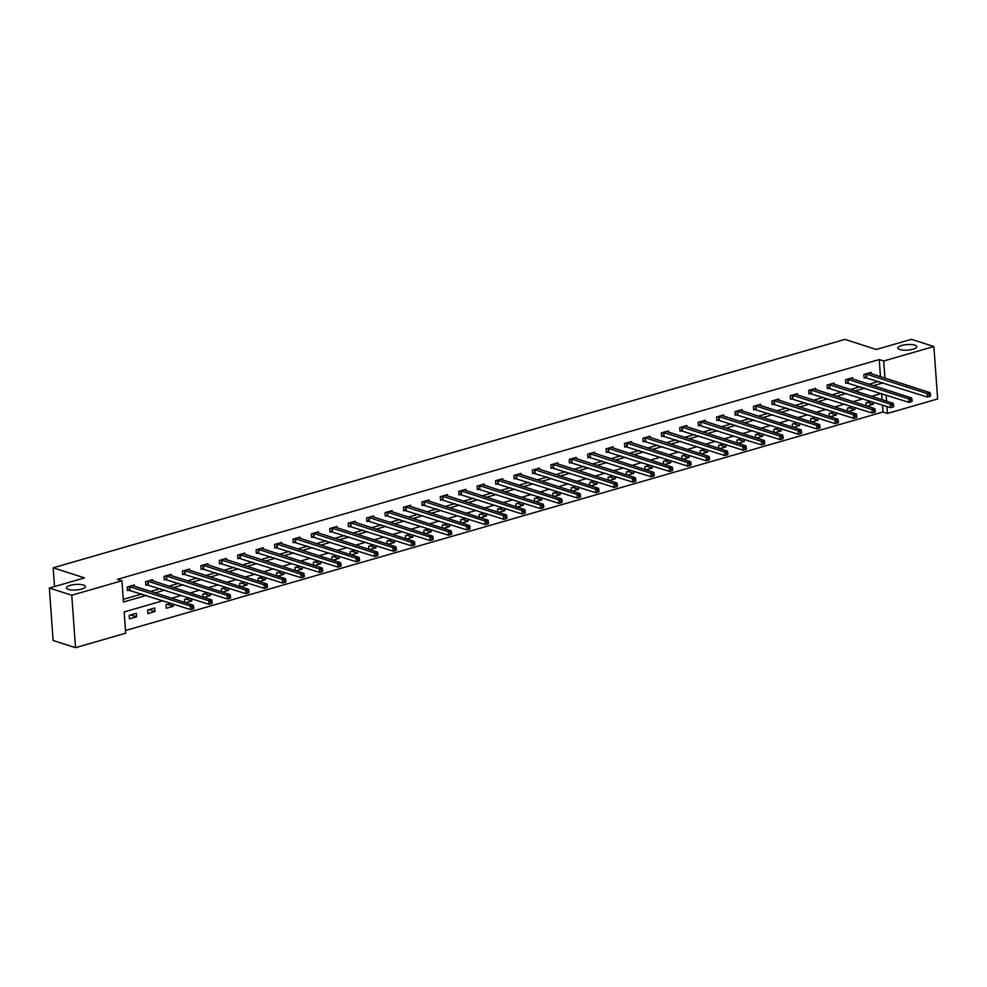 <?xml version="1.0" encoding="UTF-8"?>
<svg xmlns="http://www.w3.org/2000/svg" width="987" height="987" viewBox="0 0 987 987"><rect width="100%" height="100%" fill="white"/><g stroke="black" fill="none" stroke-linecap="round" stroke-linejoin="round"><path stroke-width="1.48" d="M83.463 585.032A9.512 2.776 175.9 0 1 85.388 586.537A9.512 2.776 175.9 0 1 79.022 589.646A9.512 2.776 175.9 0 1 68.35 589.399A9.512 2.776 175.9 0 1 66.413 587.894A9.512 2.776 175.9 0 1 72.779 584.785A9.512 2.776 175.9 0 1 83.463 585.032M914.9 345.166A9.512 2.776 175.9 0 1 916.824 346.671A9.512 2.776 175.9 0 1 910.458 349.78A9.512 2.776 175.9 0 1 899.786 349.534A9.512 2.776 175.9 0 1 897.849 348.029A9.512 2.776 175.9 0 1 904.215 344.919A9.512 2.776 175.9 0 1 914.9 345.166M163.015 600.738L124.165 611.94L125.694 633.21L75.518 647.682L53.113 640.477L49.35 588.042L84.537 577.888L53.162 567.809L844.934 339.392L876.296 349.472L911.482 339.318L933.887 346.523L937.65 398.958L887.473 413.43L886.98 406.545M125.497 630.52L882.995 411.998L887.473 413.43M53.162 567.809L54.507 586.549M882.995 411.998L882.501 405.114M882.107 399.723L881.675 393.616M870.892 401.376L865.944 402.807L866.154 405.83M873.125 402.091L873.285 404.312L867.03 406.113M852.472 406.693L847.525 408.124L847.734 411.147M854.705 407.409L854.865 409.617L848.61 411.431M834.052 412.011L829.105 413.442L829.327 416.452M836.285 412.726L836.445 414.935L830.19 416.736M815.644 417.316L810.685 418.747L810.907 421.77M817.865 418.032L818.026 420.252L811.77 422.054M797.225 422.633L792.265 424.065L792.487 427.087M799.445 423.349L799.606 425.57L793.351 427.371M778.805 427.951L773.845 429.382L774.067 432.405M781.025 428.666L781.186 430.875L774.943 432.676M760.385 433.268L755.425 434.687L755.647 437.71M762.606 433.984L762.766 436.192L756.523 437.994M741.965 438.573L737.005 440.005L737.227 443.027M744.186 439.289L744.346 441.51L738.103 443.311M723.545 443.891L718.598 445.322L718.807 448.345M725.778 444.606L725.926 446.815L719.683 448.616M705.125 449.208L700.178 450.627L700.388 453.65M707.358 449.924L707.506 452.132L701.263 453.934M686.705 454.513L681.758 455.945L681.968 458.967M688.938 455.229L689.099 457.45L682.844 459.251M668.285 459.831L663.338 461.262L663.548 464.285M670.518 460.547L670.679 462.755L664.424 464.556M649.865 465.148L644.918 466.58L645.14 469.59M652.099 465.864L652.259 468.072L646.004 469.874M631.458 470.454L626.498 471.885L626.72 474.907M633.679 471.169L633.839 473.39L627.584 475.191M613.038 475.771L608.078 477.202L608.3 480.225M615.259 476.487L615.419 478.695L609.164 480.509M594.618 481.088L589.658 482.52L589.881 485.542M596.839 481.804L596.999 484.012L590.757 485.814M576.198 486.394L571.239 487.825L571.461 490.847M578.419 487.122L578.579 489.33L572.337 491.131M557.778 491.711L552.819 493.142L553.041 496.165M559.999 492.427L560.16 494.647L553.917 496.449M539.358 497.029L534.411 498.46L534.621 501.482M541.579 497.744L541.74 499.953L535.497 501.754M520.939 502.346L515.991 503.765L516.201 506.787M523.172 503.062L523.32 505.27L517.077 507.071M502.519 507.651L497.571 509.082L497.781 512.105M504.752 508.367L504.912 510.587L498.657 512.389M484.099 512.969L479.151 514.4L479.361 517.422M486.332 513.684L486.492 515.893L480.237 517.694M465.679 518.286L460.732 519.705L460.954 522.728M467.912 519.002L468.072 521.21L461.817 523.011M447.259 523.591L442.312 525.022L442.534 528.045M449.492 524.307L449.653 526.527L443.397 528.329M428.851 528.909L423.892 530.34L424.114 533.362M431.072 529.624L431.233 531.833L424.978 533.634M410.432 534.226L405.472 535.657L405.694 538.668M412.652 534.942L412.813 537.15L406.57 538.951M392.012 539.531L387.052 540.962L387.274 543.985M394.232 540.247L394.393 542.468L388.15 544.269M373.592 544.849L368.632 546.28L368.854 549.303M375.813 545.564L375.973 547.773L369.73 549.586M355.172 550.166L350.225 551.597L350.434 554.62M357.393 550.882L357.553 553.09L351.31 554.891M336.752 555.484L331.805 556.902L332.014 559.925M338.985 556.199L339.133 558.408L332.89 560.209M318.332 560.789L313.385 562.22L313.595 565.243M320.565 561.504L320.726 563.725L314.471 565.526M299.912 566.106L294.965 567.537L295.175 570.56M302.145 566.822L302.306 569.03L296.051 570.831M281.492 571.424L276.545 572.842L276.755 575.865M283.725 572.139L283.886 574.348L277.631 576.149M263.073 576.729L258.125 578.16L258.347 581.183M265.306 577.444L265.466 579.665L259.211 581.466M244.665 582.046L239.705 583.477L239.927 586.5M246.886 582.762L247.046 584.97L240.791 586.771M226.245 587.364L221.285 588.783L221.507 591.805M228.466 588.079L228.626 590.288L222.383 592.089M207.825 592.669L202.866 594.1L203.088 597.123M210.046 593.384L210.206 595.605L203.964 597.406M189.405 597.986L184.446 599.417L184.668 602.44M191.626 598.702L191.786 600.91L185.544 602.724M170.985 603.304L166.038 604.735L166.285 608.276L173.367 606.228L173.206 604.019M154.7 608.004L147.618 610.04L147.865 613.581L154.947 611.545L154.7 608.004M136.28 613.309L129.198 615.357L129.445 618.898L136.527 616.85L136.28 613.309M880.466 376.726L879.232 359.564L117.453 579.332L121.932 580.763L123.461 602.021L146.409 595.408M123.264 599.343L141.931 593.964M150.555 591.472L160.35 588.647M168.974 586.155L178.77 583.329M187.394 580.849L197.19 578.024M205.814 575.532L215.61 572.707M224.234 570.215L234.03 567.389M242.654 564.909L252.45 562.084M261.074 559.592L270.87 556.767M279.494 554.275L289.277 551.449M297.914 548.969L307.697 546.144M316.333 543.652L326.117 540.827M334.741 538.334L344.537 535.509M353.161 533.017L362.957 530.192M371.581 527.712L381.377 524.887M390.001 522.394L399.797 519.569M408.421 517.077L418.217 514.252M426.84 511.772L436.636 508.947M445.26 506.454L455.056 503.629M463.68 501.137L473.464 498.312M482.1 495.832L491.884 493.007M500.52 490.514L510.304 487.689M518.94 485.197L528.724 482.372M537.347 479.892L547.143 477.066M555.767 474.574L565.563 471.749M574.187 469.257L583.983 466.432M592.607 463.939L602.403 461.114M611.027 458.634L620.823 455.809M629.447 453.317L639.243 450.491M647.867 447.999L657.663 445.174M666.287 442.694L676.07 439.869M684.707 437.377L694.49 434.551M703.126 432.059L712.91 429.234M721.534 426.754L731.33 423.929M739.954 421.437L749.75 418.611M758.374 416.119L768.17 413.294M776.794 410.814L786.59 407.989M795.214 405.497L805.01 402.671M813.633 400.179L823.429 397.354M832.053 394.862L841.849 392.036M850.473 389.557L860.257 386.731M868.893 384.239L878.677 381.414M871.089 373.715L870.99 372.42L863.909 374.468L864.168 378.009L866.08 377.453M852.669 379.02L852.571 377.737L845.489 379.773L845.748 383.326L847.66 382.771M834.249 384.338L834.163 383.055L827.069 385.09L827.328 388.631L829.24 388.088M815.83 389.655L815.743 388.36L808.649 390.408L808.908 393.949L810.821 393.394M797.41 394.96L797.323 393.677L790.242 395.725L790.488 399.266L792.401 398.711M778.99 400.278L778.903 398.995L771.822 401.03L772.068 404.571L773.981 404.028M760.57 405.595L760.483 404.3L753.402 406.348L753.649 409.889L755.561 409.334M742.15 410.913L742.064 409.617L734.982 411.665L735.229 415.206L737.141 414.651M723.742 416.218L723.644 414.935L716.562 416.97L716.809 420.524L718.721 419.968M705.323 421.535L705.224 420.24L698.142 422.288L698.401 425.829L700.301 425.286M686.903 426.853L686.804 425.557L679.722 427.605L679.981 431.146L681.894 430.591M668.483 432.158L668.384 430.875L661.302 432.911L661.561 436.464L663.474 435.909M650.063 437.475L649.964 436.18L642.882 438.228L643.142 441.769L645.054 441.226M631.643 442.793L631.557 441.497L624.463 443.545L624.722 447.086L626.634 446.531M613.223 448.098L613.137 446.815L606.043 448.863L606.302 452.404L608.214 451.849M594.803 453.415L594.717 452.132L587.635 454.168L587.882 457.709L589.794 457.166M576.383 458.733L576.297 457.437L569.215 459.486L569.462 463.026L571.374 462.471M557.963 464.038L557.877 462.755L550.795 464.803L551.042 468.344L552.954 467.789M539.556 469.356L539.457 468.072L532.375 470.108L532.622 473.649L534.535 473.106M521.136 474.673L521.037 473.378L513.956 475.426L514.215 478.966L516.115 478.411M502.716 479.99L502.617 478.695L495.536 480.743L495.795 484.284L497.707 483.729M484.296 485.296L484.198 484.012L477.116 486.048L477.375 489.601L479.287 489.046M465.876 490.613L465.778 489.318L458.696 491.366L458.955 494.906L460.867 494.364M447.456 495.93L447.37 494.635L440.276 496.683L440.535 500.224L442.447 499.669M429.037 501.236L428.95 499.953L421.856 501.988L422.115 505.541L424.028 504.986M410.617 506.553L410.53 505.258L403.449 507.306L403.695 510.847L405.608 510.304M392.197 511.871L392.11 510.575L385.029 512.623L385.275 516.164L387.188 515.609M373.777 517.176L373.691 515.893L366.609 517.941L366.856 521.481L368.768 520.926M355.369 522.493L355.271 521.21L348.189 523.246L348.436 526.787L350.348 526.244M336.949 527.811L336.851 526.515L329.769 528.563L330.028 532.104L331.928 531.549M318.53 533.128L318.431 531.833L311.349 533.881L311.608 537.422L313.521 536.866M300.11 538.433L300.011 537.15L292.929 539.186L293.188 542.727L295.101 542.184M281.69 543.751L281.591 542.455L274.509 544.503L274.768 548.044L276.681 547.489M263.27 549.068L263.184 547.773L256.089 549.821L256.349 553.362L258.261 552.806M244.85 554.373L244.764 553.09L237.67 555.126L237.929 558.679L239.841 558.124M226.43 559.691L226.344 558.395L219.262 560.443L219.509 563.984L221.421 563.441M208.01 565.008L207.924 563.713L200.842 565.761L201.089 569.302L203.001 568.746M189.59 570.313L189.504 569.03L182.422 571.066L182.669 574.619L184.581 574.064M171.183 575.631L171.084 574.335L164.002 576.383L164.249 579.924L166.161 579.381M152.763 580.948L152.664 579.653L145.582 581.701L145.842 585.242L147.742 584.686M134.343 586.253L134.244 584.97L127.163 587.018L127.422 590.559L129.334 590.004M49.35 588.042L71.755 595.247L121.932 580.763M75.518 647.682L71.755 595.247M879.232 359.564L883.71 360.995L933.887 346.523M884.944 378.169L883.71 360.995M155.045 592.916L164.829 590.09M173.465 587.598L183.249 584.773M191.873 582.281L201.669 579.455M210.293 576.976L220.089 574.15M228.713 571.658L238.509 568.833M247.132 566.341L256.928 563.515M265.552 561.035L275.348 558.21M283.972 555.718L293.768 552.893M302.392 550.401L312.188 547.575M320.812 545.095L330.596 542.27M339.232 539.778L349.016 536.953M357.652 534.46L367.435 531.635M376.059 529.155L385.855 526.33M394.479 523.838L404.275 521.013M412.899 518.52L422.695 515.695M431.319 513.203L441.115 510.378M449.739 507.898L459.535 505.073M468.159 502.58L477.955 499.755M486.579 497.263L496.375 494.438M504.999 491.958L514.782 489.133M523.418 486.64L533.202 483.815M541.838 481.323L551.622 478.498M560.258 476.018L570.042 473.192M578.666 470.7L588.462 467.875M597.086 465.383L606.882 462.558M615.506 460.078L625.302 457.252M633.925 454.76L643.721 451.935M652.345 449.443L662.141 446.617M670.765 444.125L680.561 441.3M689.185 438.82L698.981 435.995M707.605 433.503L717.389 430.677M726.025 428.185L735.808 425.36M744.445 422.88L754.228 420.055M762.852 417.563L772.648 414.737M781.272 412.245L791.068 409.42M799.692 406.94L809.488 404.115M818.112 401.623L827.908 398.797M836.532 396.305L846.328 393.48M854.952 390.988L864.748 388.175M873.372 385.683L883.168 382.857M881.342 393.505L871.558 396.33M862.922 398.822L853.138 401.647M844.502 404.127L834.718 406.952M826.082 409.445L816.298 412.27M807.674 414.762L797.878 417.587M789.255 420.08L779.459 422.892M770.835 425.385L761.039 428.21M752.415 430.702L742.619 433.527M733.995 436.02L724.199 438.845M715.575 441.325L705.779 444.15M697.155 446.642L687.359 449.467M678.735 451.96L668.952 454.785M660.315 457.265L650.532 460.09M641.895 462.582L632.112 465.408M623.488 467.9L613.692 470.725M605.068 473.205L595.272 476.03M586.648 478.522L576.852 481.348M568.228 483.84L558.432 486.665M549.808 489.157L540.012 491.982M531.388 494.462L521.592 497.288M512.969 499.78L503.173 502.605M494.549 505.097L484.765 507.923M476.129 510.402L466.345 513.228M457.709 515.72L447.925 518.545M439.301 521.037L429.505 523.863M420.881 526.342L411.085 529.168M402.462 531.66L392.666 534.485M384.042 536.977L374.246 539.803M365.622 542.282L355.826 545.108M347.202 547.6L337.406 550.425M328.782 552.917L318.986 555.743M310.362 558.235L300.579 561.06M291.942 563.54L282.159 566.365M273.522 568.857L263.739 571.683M255.115 574.175L245.319 577M236.695 579.48L226.899 582.305M218.275 584.797L208.479 587.623M199.855 590.115L190.059 592.94M181.435 595.42L171.639 598.245M886.597 401.166L886.153 395.047M867.351 402.4L873.285 404.312M848.931 407.717L854.865 409.617M830.511 413.035L836.445 414.935M812.091 418.34L818.026 420.252M793.671 423.657L799.606 425.57M775.264 428.975L781.186 430.875M756.844 434.28L762.766 436.192M738.424 439.597L744.346 441.51M720.004 444.915L725.926 446.815M701.584 450.22L707.506 452.132M683.164 455.538L689.099 457.45M664.744 460.855L670.679 462.755M646.325 466.172L652.259 468.072M627.905 471.478L633.839 473.39M609.485 476.795L615.419 478.695M591.065 482.112L596.999 484.012M572.657 487.418L578.579 489.33M554.238 492.735L560.16 494.647M535.818 498.053L541.74 499.953M517.398 503.358L523.32 505.27M498.978 508.675L504.912 510.587M480.558 513.993L486.492 515.893M462.138 519.31L468.072 521.21M443.718 524.615L449.653 526.527M425.298 529.933L431.233 531.833M406.878 535.25L412.813 537.15M388.471 540.555L394.393 542.468M370.051 545.873L375.973 547.773M351.631 551.19L357.553 553.09M333.211 556.495L339.133 558.408M314.791 561.813L320.726 563.725M296.371 567.13L302.306 569.03M277.952 572.435L283.886 574.348M259.532 577.753L265.466 579.665M241.112 583.07L247.046 584.97M222.692 588.388L228.626 590.288M204.284 593.693L210.206 595.605M185.864 599.01L191.786 600.91M167.445 604.328L173.367 606.228M149.025 609.633L154.947 611.545M130.605 614.95L136.527 616.85M930.519 395.787L930.42 394.368L929.248 394.701L929.347 396.12L930.322 396.219L927.373 397.07L927.114 393.529L865.821 373.913M929.248 394.701L927.114 393.529L930.062 392.666L869.078 372.975M929.347 396.12L927.373 397.07L864.106 377.244M930.42 394.368L930.062 392.666M912.111 401.092L912 399.673L910.828 400.019L910.927 401.438L911.902 401.524L908.953 402.375L908.694 398.834L847.401 379.23M910.828 400.019L908.694 398.834L911.655 397.983L850.671 378.292M910.927 401.438L908.953 402.375L845.686 382.549M912 399.673L911.655 397.983M893.691 406.41L893.58 404.991L892.408 405.336L892.507 406.755L893.482 406.841L890.533 407.693L890.274 404.152L828.981 384.535M892.408 405.336L890.274 404.152L893.235 403.301L832.251 383.598M892.507 406.755L890.533 407.693L827.266 387.866M893.58 404.991L893.235 403.301M875.272 411.727L875.173 410.308L873.988 410.641L874.087 412.06L875.062 412.159L872.113 413.01L871.854 409.469L810.561 389.853M873.988 410.641L871.854 409.469L874.815 408.618L813.831 388.915M874.087 412.06L872.113 413.01L808.859 393.184M875.173 410.308L874.815 408.618M856.852 417.032L856.753 415.613L855.569 415.959L855.667 417.378L856.642 417.464L853.693 418.315L853.447 414.774L792.142 395.17M855.569 415.959L853.447 414.774L856.395 413.923L795.411 394.232M855.667 417.378L853.693 418.315L790.439 398.501M856.753 415.613L856.395 413.923M838.432 422.35L838.333 420.931L837.149 421.276L837.247 422.695L838.222 422.781L835.273 423.633L835.027 420.092L773.734 400.488M837.149 421.276L835.027 420.092L837.975 419.241L776.991 399.538M837.247 422.695L835.273 423.633L772.019 403.806M838.333 420.931L837.975 419.241M820.012 427.667L819.913 426.248L818.729 426.581L818.828 428L819.815 428.099L816.854 428.95L816.607 425.409L755.314 405.793M818.729 426.581L816.607 425.409L819.555 424.558L758.571 404.855M818.828 428L816.854 428.95L753.599 409.124M819.913 426.248L819.555 424.558M801.592 432.972L801.493 431.566L800.309 431.899L800.408 433.318L801.395 433.416L798.434 434.268L798.187 430.714L736.894 411.11M800.309 431.899L798.187 430.714L801.136 429.863L740.151 410.173M800.408 433.318L798.434 434.268L735.179 414.441M801.493 431.566L801.136 429.863M783.172 438.29L783.073 436.871L781.889 437.216L782 438.635L782.975 438.721L780.026 439.573L779.767 436.032L718.474 416.428M781.889 437.216L779.767 436.032L782.716 435.181L721.731 415.478M782 438.635L780.026 439.573L716.759 419.746M783.073 436.871L782.716 435.181M764.752 443.607L764.654 442.188L763.469 442.534L763.58 443.94L764.555 444.039L761.606 444.89L761.347 441.349L700.054 421.733M763.469 442.534L761.347 441.349L764.296 440.498L703.312 420.795M763.58 443.94L761.606 444.89L698.34 425.064M764.654 442.188L764.296 440.498M746.332 448.925L746.234 447.506L745.062 447.839L745.16 449.258L746.135 449.356L743.186 450.208L742.927 446.655L681.635 427.05M745.062 447.839L742.927 446.655L745.876 445.803L684.892 426.113M745.16 449.258L743.186 450.208L679.92 430.381M746.234 447.506L745.876 445.803M727.925 454.23L727.814 452.811L726.642 453.156L726.74 454.575L727.715 454.662L724.766 455.513L724.507 451.972L663.215 432.368M726.642 453.156L724.507 451.972L727.456 451.121L666.472 431.418M726.74 454.575L724.766 455.513L661.5 435.686M727.814 452.811L727.456 451.121M709.505 459.547L709.394 458.128L708.222 458.474L708.321 459.88L709.295 459.979L706.347 460.83L706.087 457.289L644.795 437.673M708.222 458.474L706.087 457.289L709.048 456.438L648.064 436.735M708.321 459.88L706.347 460.83L643.08 441.004M709.394 458.128L709.048 456.438M691.085 464.865L690.986 463.446L689.802 463.779L689.901 465.198L690.875 465.296L687.927 466.148L687.668 462.607L626.375 442.99M689.802 463.779L687.668 462.607L690.629 461.743L629.644 442.053M689.901 465.198L687.927 466.148L624.672 446.321M690.986 463.446L690.629 461.743M672.665 470.17L672.566 468.751L671.382 469.096L671.481 470.515L672.455 470.602L669.507 471.453L669.26 467.912L607.955 448.308M671.382 469.096L669.26 467.912L672.209 467.061L611.224 447.37M671.481 470.515L669.507 471.453L606.252 451.627M672.566 468.751L672.209 467.061M654.245 475.487L654.147 474.068L652.962 474.414L653.061 475.833L654.036 475.919L651.087 476.77L650.84 473.229L589.535 453.625M652.962 474.414L650.84 473.229L653.789 472.378L592.805 452.675M653.061 475.833L651.087 476.77L587.833 456.944M654.147 474.068L653.789 472.378M635.825 480.805L635.727 479.386L634.542 479.719L634.641 481.138L635.628 481.237L632.667 482.088L632.42 478.547L571.128 458.93M634.542 479.719L632.42 478.547L635.369 477.696L574.385 457.993M634.641 481.138L632.667 482.088L569.413 462.261M635.727 479.386L635.369 477.696M617.406 486.11L617.307 484.691L616.122 485.036L616.221 486.455L617.208 486.542L614.247 487.393L614 483.852L552.708 464.248M616.122 485.036L614 483.852L616.949 483.001L555.965 463.31M616.221 486.455L614.247 487.393L550.993 467.579M617.307 484.691L616.949 483.001M598.986 491.427L598.887 490.008L597.703 490.354L597.814 491.773L598.788 491.859L595.84 492.71L595.58 489.17L534.288 469.565M597.703 490.354L595.58 489.17L598.529 488.318L537.545 468.615M597.814 491.773L595.84 492.71L532.573 472.884M598.887 490.008L598.529 488.318M580.566 496.745L580.467 495.326L579.283 495.659L579.394 497.078L580.368 497.177L577.42 498.028L577.161 494.487L515.868 474.87M579.283 495.659L577.161 494.487L580.109 493.636L519.125 473.933M579.394 497.078L577.42 498.028L514.153 478.202M580.467 495.326L580.109 493.636M562.146 502.05L562.047 500.643L560.875 500.977L560.974 502.395L561.948 502.494L559 503.345L558.741 499.792L497.448 480.188M560.875 500.977L558.741 499.792L561.689 498.941L500.705 479.25M560.974 502.395L559 503.345L495.733 483.519M562.047 500.643L561.689 498.941M543.738 507.367L543.627 505.949L542.455 506.294L542.554 507.713L543.529 507.799L540.58 508.65L540.321 505.11L479.028 485.505M542.455 506.294L540.321 505.11L543.269 504.258L482.285 484.555M542.554 507.713L540.58 508.65L477.313 488.824M543.627 505.949L543.269 504.258M525.318 512.685L525.207 511.266L524.035 511.611L524.134 513.018L525.109 513.117L522.16 513.968L521.901 510.427L460.608 490.81M524.035 511.611L521.901 510.427L524.862 509.576L463.878 489.873M524.134 513.018L522.16 513.968L458.893 494.142M525.207 511.266L524.862 509.576M506.899 518.002L506.787 516.583L505.615 516.917L505.714 518.335L506.689 518.434L503.74 519.285L503.481 515.732L442.188 496.128M505.615 516.917L503.481 515.732L506.442 514.881L445.458 495.19M505.714 518.335L503.74 519.285L440.473 499.459M506.787 516.583L506.442 514.881M488.479 523.307L488.38 521.889L487.196 522.234L487.294 523.653L488.269 523.739L485.32 524.59L485.073 521.05L423.768 501.445M487.196 522.234L485.073 521.05L488.022 520.198L427.038 500.495M487.294 523.653L485.32 524.59L422.066 504.764M488.38 521.889L488.022 520.198M470.059 528.625L469.96 527.206L468.776 527.552L468.874 528.97L469.849 529.057L466.9 529.908L466.654 526.367L405.349 506.75M468.776 527.552L466.654 526.367L469.602 525.516L408.618 505.813M468.874 528.97L466.9 529.908L403.646 510.082M469.96 527.206L469.602 525.516M451.639 533.942L451.54 532.524L450.356 532.857L450.454 534.275L451.441 534.374L448.48 535.225L448.234 531.685L386.941 512.068M450.356 532.857L448.234 531.685L451.182 530.833L390.198 511.13M450.454 534.275L448.48 535.225L385.226 515.399M451.54 532.524L451.182 530.833M433.219 539.247L433.12 537.829L431.936 538.174L432.035 539.593L433.022 539.679L430.061 540.531L429.814 536.99L368.521 517.385M431.936 538.174L429.814 536.99L432.762 536.138L371.778 516.448M432.035 539.593L430.061 540.531L366.806 520.704M433.12 537.829L432.762 536.138M414.799 544.565L414.7 543.146L413.516 543.492L413.627 544.91L414.602 544.997L411.641 545.848L411.394 542.307L350.101 522.703M413.516 543.492L411.394 542.307L414.343 541.456L353.358 521.753M413.627 544.91L411.641 545.848L348.386 526.022M414.7 543.146L414.343 541.456M396.379 549.882L396.28 548.464L395.096 548.797L395.207 550.215L396.182 550.314L393.233 551.165L392.974 547.625L331.681 528.008M395.096 548.797L392.974 547.625L395.923 546.773L334.938 527.07M395.207 550.215L393.233 551.165L329.966 531.339M396.28 548.464L395.923 546.773M377.959 555.188L377.861 553.781L376.676 554.114L376.787 555.533L377.762 555.619L374.813 556.471L374.554 552.93L313.261 533.325M376.676 554.114L374.554 552.93L377.503 552.078L316.519 532.388M376.787 555.533L374.813 556.471L311.547 536.657M377.861 553.781L377.503 552.078M359.552 560.505L359.441 559.086L358.269 559.432L358.367 560.85L359.342 560.937L356.393 561.788L356.134 558.247L294.842 538.643M358.269 559.432L356.134 558.247L359.083 557.396L298.099 537.693M358.367 560.85L356.393 561.788L293.127 541.962M359.441 559.086L359.083 557.396M341.132 565.822L341.021 564.404L339.849 564.749L339.947 566.156L340.922 566.254L337.973 567.106L337.714 563.565L276.422 543.948M339.849 564.749L337.714 563.565L340.675 562.713L279.691 543.01M339.947 566.156L337.973 567.106L274.707 547.279M341.021 564.404L340.675 562.713M322.712 571.128L322.601 569.721L321.429 570.054L321.528 571.473L322.502 571.572L319.554 572.423L319.294 568.87L258.002 549.265M321.429 570.054L319.294 568.87L322.255 568.018L261.271 548.328M321.528 571.473L319.554 572.423L256.287 552.597M322.601 569.721L322.255 568.018M304.292 576.445L304.193 575.026L303.009 575.372L303.108 576.79L304.082 576.877L301.134 577.728L300.875 574.187L239.582 554.583M303.009 575.372L300.875 574.187L303.836 573.336L242.851 553.633M303.108 576.79L301.134 577.728L237.879 557.902M304.193 575.026L303.836 573.336M285.872 581.762L285.774 580.344L284.589 580.689L284.688 582.096L285.662 582.194L282.714 583.046L282.467 579.505L221.162 559.888M284.589 580.689L282.467 579.505L285.416 578.653L224.431 558.95M284.688 582.096L282.714 583.046L219.459 563.219M285.774 580.344L285.416 578.653M267.452 587.08L267.354 585.661L266.169 585.994L266.268 587.413L267.255 587.512L264.294 588.363L264.047 584.81L202.754 565.206M266.169 585.994L264.047 584.81L266.996 583.959L206.012 564.268M266.268 587.413L264.294 588.363L201.04 568.537M267.354 585.661L266.996 583.959M249.032 592.385L248.934 590.966L247.749 591.312L247.848 592.731L248.835 592.817L245.874 593.668L245.627 590.127L184.335 570.523M247.749 591.312L245.627 590.127L248.576 589.276L187.592 569.573M247.848 592.731L245.874 593.668L182.62 573.842M248.934 590.966L248.576 589.276M230.613 597.703L230.514 596.284L229.329 596.629L229.428 598.048L230.415 598.134L227.454 598.986L227.207 595.445L165.915 575.828M229.329 596.629L227.207 595.445L230.156 594.593L169.172 574.89M229.428 598.048L227.454 598.986L164.2 579.159M230.514 596.284L230.156 594.593M212.193 603.02L212.094 601.601L210.91 601.934L211.021 603.353L211.995 603.452L209.047 604.303L208.788 600.762L147.495 581.146M210.91 601.934L208.788 600.762L211.736 599.911L150.752 580.208M211.021 603.353L209.047 604.303L145.78 584.477M212.094 601.601L211.736 599.911M193.773 608.325L193.674 606.906L192.49 607.252L192.601 608.671L193.575 608.757L190.627 609.608L190.368 606.067L129.075 586.463M192.49 607.252L190.368 606.067L193.316 605.216L132.332 585.525M192.601 608.671L190.627 609.608L127.36 589.782M193.674 606.906L193.316 605.216M866.438 374.024L866.697 377.565M866.018 373.937L866.278 377.478M848.018 379.329L848.277 382.87M847.599 379.255L847.858 382.796M829.611 384.646L829.857 388.187M829.191 384.56L829.438 388.101M811.191 389.964L811.437 393.505M810.771 389.877L811.018 393.418M792.771 395.269L793.017 398.822M792.351 395.195L792.598 398.736M774.351 400.586L774.598 404.127M773.931 400.5L774.178 404.053M755.931 405.904L756.19 409.445M755.511 405.817L755.771 409.358M737.511 411.209L737.77 414.762M737.092 411.135L737.351 414.676M719.091 416.526L719.35 420.067M718.672 416.44L718.931 419.993M700.671 421.844L700.93 425.385M700.252 421.757L700.511 425.298M682.251 427.161L682.51 430.702M681.832 427.075L682.091 430.616M663.832 432.466L664.091 436.007M663.412 432.392L663.671 435.933M645.424 437.784L645.671 441.325M645.004 437.697L645.251 441.238M627.004 443.101L627.251 446.642M626.585 443.015L626.831 446.556M608.584 448.406L608.831 451.96M608.165 448.332L608.411 451.873M590.164 453.724L590.411 457.265M589.745 453.638L589.992 457.178M571.744 459.041L572.004 462.582M571.325 458.955L571.572 462.496M553.325 464.346L553.584 467.9M552.905 464.272L553.164 467.813M534.905 469.664L535.164 473.205M534.485 469.578L534.744 473.131M516.485 474.981L516.744 478.522M516.065 474.895L516.324 478.436M498.065 480.287L498.324 483.84M497.645 480.213L497.904 483.753M479.645 485.604L479.904 489.145M479.226 485.518L479.485 489.071M461.237 490.921L461.484 494.462M460.806 490.835L461.065 494.376M442.818 496.239L443.064 499.78M442.398 496.153L442.645 499.693M424.398 501.544L424.644 505.085M423.978 501.47L424.225 505.011M405.978 506.862L406.225 510.402M405.558 506.775L405.805 510.316M387.558 512.179L387.805 515.72M387.138 512.093L387.385 515.633M369.138 517.484L369.397 521.037M368.719 517.41L368.978 520.951M350.718 522.802L350.977 526.342M350.299 522.715L350.558 526.256M332.298 528.119L332.557 531.66M331.879 528.033L332.138 531.574M313.878 533.424L314.137 536.977M313.459 533.35L313.718 536.891M295.458 538.742L295.718 542.282M295.039 538.655L295.298 542.208M277.039 544.059L277.298 547.6M276.619 543.973L276.878 547.514M258.631 549.377L258.878 552.917M258.212 549.29L258.458 552.831M240.211 554.682L240.458 558.223M239.792 554.595L240.038 558.148M221.791 559.999L222.038 563.54M221.372 559.913L221.619 563.454M203.371 565.317L203.618 568.857M202.952 565.23L203.199 568.771M184.951 570.622L185.211 574.163M184.532 570.548L184.791 574.089M166.532 575.939L166.791 579.48M166.112 575.853L166.371 579.394M148.112 581.257L148.371 584.797M147.692 581.17L147.951 584.711M129.692 586.562L129.951 590.115M129.272 586.488L129.531 590.029"/></g></svg>
